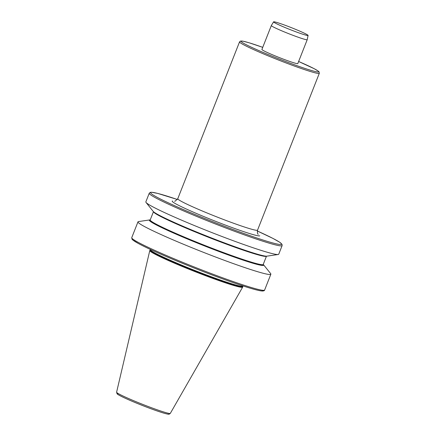 <?xml version="1.0" encoding="UTF-8"?>
<svg xmlns="http://www.w3.org/2000/svg" width="436" height="436" viewBox="0 0 436 436"><rect width="100%" height="100%" fill="white"/><g stroke="black" fill="none" stroke-linecap="round" stroke-linejoin="round"><path stroke-width="0.65" d="M307.211 39.703L297.804 63.591A19.288 1.177 -158.5 0 1 297.717 63.651A19.288 1.177 -158.5 0 1 278.735 57.345A19.288 1.177 -158.5 0 1 261.911 49.448L271.317 25.566A19.288 1.177 21.5 0 0 271.317 25.566A19.288 1.177 21.5 0 0 288.147 33.458A19.288 1.177 21.5 0 0 307.124 39.769A19.288 1.177 21.5 0 0 307.211 39.703A19.288 1.177 21.5 0 0 307.217 39.692L308.083 35.436A18.535 1.134 21.5 0 0 291.815 27.828A18.535 1.134 21.5 0 0 273.672 21.8A18.535 1.134 21.5 0 0 273.595 21.849A18.535 1.134 21.5 0 0 289.662 29.408A18.535 1.134 21.5 0 0 307.996 35.507A18.535 1.134 21.5 0 0 308.083 35.436M242.738 286.534A49.797 3.041 21.5 0 1 242.503 286.812A49.797 3.041 21.5 0 1 192.685 270.2A49.797 3.041 21.5 0 1 150.131 250.057L149.968 250.188A49.906 3.047 21.5 0 0 149.897 250.28L149.793 250.542A49.906 3.047 21.5 0 0 149.782 250.569A49.906 3.047 21.5 0 0 193.53 271.045A49.906 3.047 21.5 0 0 242.432 287.286A49.906 3.047 21.5 0 0 242.645 287.15A49.906 3.047 21.5 0 0 242.656 287.122L242.759 286.855A49.906 3.047 21.5 0 0 242.77 286.746L242.874 285.885M149.897 250.28A49.906 3.047 21.5 0 0 193.431 270.696A49.906 3.047 21.5 0 0 242.536 287.019A49.906 3.047 21.5 0 0 242.759 286.855M150.235 219.897A61.449 3.75 21.5 0 0 149.815 219.918A61.449 3.75 21.5 0 0 199.933 244.106A61.449 3.75 21.5 0 0 263.426 265.41A61.449 3.75 21.5 0 0 263.524 264.712A61.449 3.75 21.5 0 0 263.235 264.407M149.815 219.918L138.517 221.57A71.411 4.36 21.5 0 0 138.294 221.619A71.411 4.36 21.5 0 0 137.978 221.853A71.411 4.36 21.5 0 0 200.271 251.076A71.411 4.36 21.5 0 0 270.543 274.435A71.411 4.36 21.5 0 0 270.865 274.2A71.411 4.36 21.5 0 0 270.658 273.623L263.524 264.712M149.248 193.23L145.842 201.884A71.411 4.36 21.5 0 0 146.049 202.462L153.183 211.373A61.449 3.75 21.5 0 0 208.806 236.89A61.449 3.75 21.5 0 0 266.892 256.161L278.184 254.51A71.411 4.36 21.5 0 0 278.413 254.46A71.411 4.36 21.5 0 0 278.729 254.226L282.136 245.577A71.411 4.36 -158.5 0 1 281.82 245.811A71.411 4.36 -158.5 0 1 211.547 222.453A71.411 4.36 -158.5 0 1 149.248 193.23L150.251 192.369L151.521 192.249L157.728 193.421L177.365 199.497A70.343 4.295 21.5 0 0 150.954 192.396A70.343 4.295 21.5 0 0 209.498 220.414A70.343 4.295 21.5 0 0 281.22 244.422A70.343 4.295 21.5 0 0 257.305 230.993L272.898 238.388L279.841 242.329L282.027 244.318L282.136 245.577M146.049 202.462A71.411 4.36 21.5 0 0 210.686 232.11A71.411 4.36 21.5 0 0 278.184 254.51M262.739 47.35A41.725 2.545 21.5 0 0 241.222 41.093A41.725 2.545 21.5 0 0 275.944 57.71A41.725 2.545 21.5 0 0 318.487 71.945A41.725 2.545 21.5 0 0 298.633 61.487L314.198 68.703L318.335 71.166L319.081 71.886L319.321 73.292A42.864 2.616 -158.5 0 1 319.13 73.433A42.864 2.616 -158.5 0 1 276.947 59.41A42.864 2.616 -158.5 0 1 239.555 41.872L240.47 41.06L242.994 41.18L249.174 42.799L262.739 47.344M239.555 41.872L177.774 198.718A42.864 2.616 21.5 0 0 215.166 216.256A42.864 2.616 21.5 0 0 257.349 230.279A42.864 2.616 21.5 0 0 257.54 230.137C257.284 232.846 257.523 234.214 258.254 234.241L258.248 234.23M168.432 414.069A27.452 1.679 -158.5 0 1 140.441 404.701A27.452 1.679 -158.5 0 1 117.589 393.768M170.312 413.377L169.37 414.107C168.203 414.08 170.056 414.772 164.094 413.214C155.521 410.598 144.894 406.63 132.222 401.322C120.728 396.4 117.529 394.455 117.066 393.773L116.597 392.22A28.869 1.76 21.5 0 0 141.902 404.063A28.869 1.76 21.5 0 0 170.187 413.459A28.869 1.76 21.5 0 0 170.312 413.377L242.645 287.15M150.131 250.057L150.393 249.703A49.655 3.03 21.5 0 0 193.709 270.02A49.655 3.03 21.5 0 0 242.569 286.261A49.655 3.03 21.5 0 0 242.792 286.098M150.207 219.967A61.263 3.739 21.5 0 0 149.799 220.033A61.263 3.739 21.5 0 0 206.751 246.792A61.263 3.739 21.5 0 0 263.202 264.478M150.218 219.929A60.729 3.706 21.5 0 0 205.361 245.637A60.729 3.706 21.5 0 0 263.219 264.445L266.472 256.188A60.729 3.706 21.5 0 1 208.626 237.342A60.729 3.706 21.5 0 1 153.472 211.678L150.148 220.049M137.978 221.853L131.737 237.685A71.411 4.36 21.5 0 0 196.587 267.911A71.411 4.36 21.5 0 0 264.625 290.033L270.865 274.2M263.208 290.332A70.343 4.295 -158.5 0 1 196.216 268.849A70.343 4.295 -158.5 0 1 132.571 238.874M259.747 235.843A47.153 2.878 -158.5 0 1 211.667 219.755A47.153 2.878 -158.5 0 1 172.427 200.974M174.58 201.236L175.239 201.094L177.774 198.718M116.597 392.22L149.782 250.569M131.737 237.685L132.054 239.25L132.713 239.936L138.157 243.381C143.515 246.291 151.45 250.051 161.969 254.668C174.476 260.139 188.139 265.742 202.947 271.475C224.006 279.585 240.558 285.389 252.608 288.883C257.278 290.218 260.532 290.932 262.368 291.014C263.829 290.948 264.581 290.621 264.625 290.033M257.54 230.137L319.321 73.292M273.595 21.849L271.323 25.555"/></g></svg>
